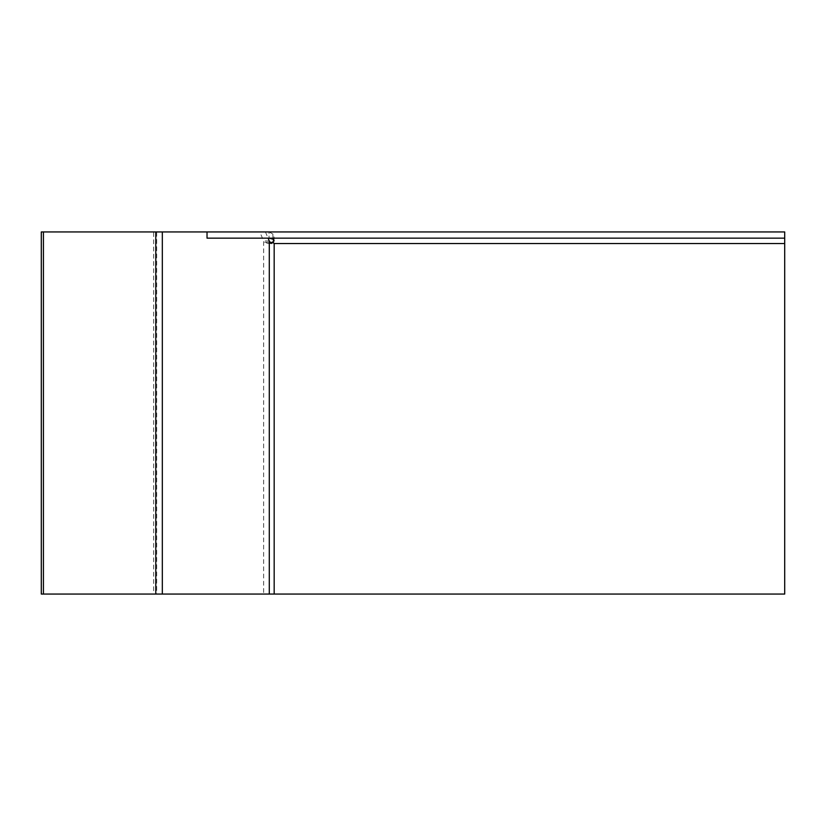 <?xml version="1.0" encoding="UTF-8"?>
<svg xmlns="http://www.w3.org/2000/svg" width="826" height="826" viewBox="0 0 826 826"><rect width="100%" height="100%" fill="white"/><g stroke="black" fill="none" stroke-linecap="round" stroke-linejoin="round"><path stroke-width="0.62" stroke-dasharray="4.13 3.1" d="M41.3 231.941L156.692 231.941L156.692 594.059L784.7 594.059L784.7 231.941L784.7 238.156L269.049 238.156L269.049 231.941L207.027 231.941L265.425 231.941L259.787 231.941L263.649 240.975L263.649 594.059L269.286 594.059M265.425 231.941L268.078 238.156M269.286 240.975L263.649 240.975L264.661 242.266L269.751 242.266M162.33 594.059L155.784 594.059M41.3 594.059L153.657 594.059L153.657 231.941L155.784 231.941M162.33 231.941L259.787 231.941M784.7 231.941L269.049 231.941L269.07 238.177M269.049 231.992L272.89 234.047L274.087 237.31L272.611 241.915M270.319 243.102L267.934 243.474L264.661 242.266M274.17 594.059L274.17 243.546L272.518 242.008M207.027 238.156L269.049 238.156M272.89 234.047L272.89 239.137M274.17 243.546L784.7 243.546M271.269 243.474L267.934 243.474M274.087 237.31L274.087 240.655"/><path stroke-width="1.24" d="M268.078 238.156L269.286 240.975L269.286 594.059L155.784 594.059L155.784 231.941L784.7 231.941L784.7 594.059L269.286 594.059M155.784 594.059L43.427 594.059L43.427 231.941L155.784 231.941M43.427 594.059L41.3 594.059L41.3 231.941L43.427 231.941M269.049 238.156L272.89 239.137L274.087 240.655L273.107 242.441L272.611 241.915L274.17 243.546L273.107 242.441M274.17 594.059L274.17 243.546L273.045 242.503L271.269 243.474L269.286 240.975M273.045 242.503L272.518 242.008L270.319 243.102M207.027 231.941L207.027 238.156L784.7 238.156M162.33 231.941L162.33 594.059M274.17 243.546L784.7 243.546"/></g></svg>
